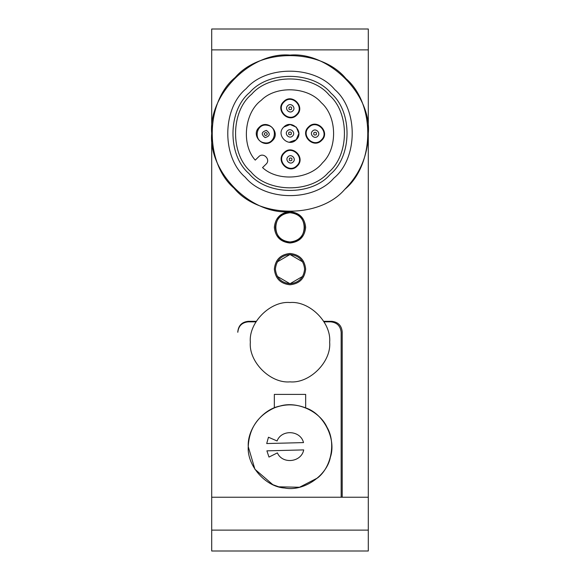 <?xml version="1.0" encoding="UTF-8"?>
<svg xmlns="http://www.w3.org/2000/svg" width="580" height="580" viewBox="0 0 580 580"><rect width="100%" height="100%" fill="white"/><g stroke="black" fill="none" stroke-linecap="round" stroke-linejoin="round"><path stroke-width="0.87" d="M303.514 442.598C300.585 430.273 281.488 429.099 277.08 440.974L268.46 437.226L266.713 443.548L303.514 442.598M278.697 486.801L272.817 484.662L254.917 469.256L248.24 446.6C247.225 428.983 262.689 409.262 280.038 406.043C296.902 400.86 319.739 411.169 327.004 427.25C336.067 442.388 331.506 467.03 317.623 477.92L299.519 487.258L278.762 486.816M303.702 449.899L266.901 450.849L268.975 457.076L277.385 452.886C282.402 464.515 301.411 462.361 303.702 449.899M305.66 407.885C295.22 403.847 284.78 403.847 274.34 407.885L274.34 394.4L274.34 407.885C257.853 415.541 249.154 428.446 248.24 446.6C246.87 465.631 265.611 486.946 284.664 488.019C303.369 491.811 326.895 475.948 330.397 457.185C336.545 439.118 323.821 413.757 305.66 407.885L305.66 394.4L274.34 394.4L305.66 394.4L305.66 407.885M290.16 211.7L290 211.7C251.263 215.202 208.198 172.137 211.7 133.4L211.7 551L368.3 551L368.3 133.4C367.938 155.194 360.1 173.84 344.781 189.348C319.551 218.95 258.658 218.312 234.052 188.181C204.45 162.951 205.088 102.058 235.219 77.452C260.449 47.85 321.342 48.488 345.948 78.619C375.55 103.849 374.912 164.742 344.781 189.348M368.3 82.766L368.3 530.12L211.7 530.12L211.7 82.766M289.993 211.7L290 211.7C299.447 212.693 304.667 217.913 305.66 227.36C304.667 236.807 299.447 242.027 290 243.02C280.553 242.027 275.333 236.807 274.34 227.36C275.333 217.913 280.553 212.693 290 211.7L290.167 211.7M274.34 269.12C275.333 259.673 280.553 254.453 290 253.46C299.447 254.453 304.667 259.673 305.66 269.12C304.667 278.567 299.447 283.787 290 284.78C280.553 283.787 275.333 278.567 274.34 269.12M250.328 342.2C248.552 322.574 270.374 300.752 290 302.528C309.626 300.752 331.448 322.574 329.672 342.2C331.448 361.826 309.626 383.648 290 381.872C270.374 383.648 248.552 361.826 250.328 342.2C248.552 322.574 270.374 300.752 290 302.528C309.626 300.752 331.448 322.574 329.672 342.2C331.448 361.826 309.626 383.648 290 381.872C270.374 383.648 248.552 361.826 250.328 342.2M290 212.744C308.85 211.939 308.85 242.781 290 241.976C271.15 242.781 271.15 211.939 290 212.744C298.816 213.672 303.688 218.544 304.616 227.36C303.688 236.176 298.816 241.048 290 241.976C281.184 241.048 276.312 236.176 275.384 227.36C276.312 218.544 281.184 213.672 290 212.744M277.298 261.885L290 254.504L302.702 261.885M302.702 276.356L290 283.736L277.298 276.356M290 254.504C298.816 255.432 303.688 260.304 304.616 269.12C303.688 277.936 298.816 282.808 290 283.736C281.184 282.808 276.312 277.936 275.384 269.12C276.312 260.304 281.184 255.432 290 254.504M368.3 49.88L368.3 29L211.7 29L211.7 133.4C208.198 94.663 251.263 51.598 290 55.1C328.737 51.598 371.802 94.663 368.3 133.4L368.3 49.88L211.7 49.88M248.24 321.842C241.947 322.509 238.467 325.989 237.8 332.282L237.8 331.76C238.467 325.467 241.947 321.987 248.24 321.32C241.947 321.987 238.467 325.467 237.8 331.76L237.8 332.282C238.467 325.989 241.947 322.509 248.24 321.842L255.947 321.842L248.24 321.842M331.76 321.32L323.734 321.32L331.76 321.32C338.053 321.987 341.533 325.467 342.2 331.76C341.533 325.467 338.053 321.987 331.76 321.32M256.266 321.32L248.24 321.32L256.266 321.32M342.2 497.234L342.2 331.76L342.2 497.234M341.156 497.234L341.156 332.282C340.489 325.989 337.009 322.509 330.716 321.842L324.053 321.842L330.716 321.842C337.009 322.509 340.489 325.989 341.156 332.282L341.156 497.234M333.826 178.154C357.925 158.478 358.44 109.758 334.754 89.574C315.078 65.475 266.358 64.96 246.174 88.646C222.075 108.322 221.56 157.042 245.246 177.226C264.922 201.325 313.642 201.84 333.826 178.154M330.172 174.428C311.67 196.134 267.01 195.67 248.972 173.572C227.266 155.07 227.73 110.41 249.828 92.372C268.33 70.666 312.99 71.13 331.028 93.228C352.734 111.73 352.27 156.39 330.172 174.428M251.655 94.235C269.316 73.515 311.938 73.965 329.164 95.055C349.885 112.716 349.435 155.338 328.345 172.565C310.684 193.285 268.062 192.835 250.835 171.745C230.115 154.084 230.564 111.462 251.655 94.235M262.544 167.591L266.053 164.154C271.063 159.652 263.356 151.779 258.745 156.694L255.243 160.131C241.149 144.601 244.354 112.709 261.246 100.296C275.906 85.303 307.929 86.601 321.327 102.725C337.168 116.464 337.785 148.509 322.487 162.842C309.72 179.474 277.769 182.004 262.544 167.591C277.769 182.004 309.72 179.474 322.487 162.842C337.785 148.509 337.168 116.464 321.327 102.725C307.929 86.601 275.906 85.303 261.246 100.296C244.354 112.709 241.149 144.601 255.243 160.131M283.794 127.056C291.624 118.704 304.725 132.081 296.206 139.744C288.376 148.096 275.275 134.719 283.794 127.056L290.094 124.526L296.344 127.194L298.874 133.494L296.206 139.744L289.246 142.245M296.837 115.014C288.543 123.859 274.673 109.7 283.692 101.587C291.986 92.742 305.856 106.909 296.837 115.014M272.339 140.73C264.038 149.575 250.168 135.408 259.188 127.303C267.489 118.458 281.358 132.624 272.339 140.73M321.675 140.375C313.374 149.227 299.505 135.06 308.524 126.947C316.818 118.103 330.687 132.269 321.675 140.375M297.17 166.09C288.876 174.935 275.007 160.769 284.026 152.663C292.32 143.818 306.189 157.985 297.17 166.09M287.441 130.79C290.667 127.346 296.061 132.856 292.559 136.01C289.333 139.454 283.939 133.944 287.441 130.79M288.905 132.284C291.08 131.617 291.805 132.363 291.095 134.516C288.92 135.184 288.195 134.437 288.905 132.284M267.322 125.28C278.668 126.81 275.384 145.239 264.204 142.752C252.858 141.223 256.142 122.793 267.322 125.28M266.401 130.42C270.613 133.647 270.186 136.039 265.125 137.612C260.913 134.386 261.341 131.986 266.401 130.42M266.039 132.472C267.844 133.857 267.663 134.886 265.488 135.56C263.683 134.176 263.864 133.146 266.039 132.472M284.055 101.964C291.892 93.605 304.993 106.988 296.474 114.644C288.637 122.996 275.536 109.62 284.055 101.964M287.709 105.691C290.935 102.254 296.329 107.757 292.82 110.91C289.594 114.354 284.2 108.844 287.709 105.691M289.166 107.184C291.341 106.517 292.074 107.264 291.363 109.424C289.188 110.091 288.456 109.344 289.166 107.184M284.388 153.04C292.226 144.681 305.319 158.065 296.808 165.721C288.97 174.072 275.87 160.696 284.388 153.04M288.043 156.767C291.269 153.33 296.663 158.833 293.154 161.987C289.927 165.43 284.534 159.921 288.043 156.767M289.5 158.26C291.675 157.593 292.407 158.34 291.689 160.493C289.521 161.16 288.789 160.421 289.5 158.26M308.886 127.325C316.724 118.972 329.824 132.349 321.305 140.005C313.468 148.357 300.375 134.981 308.886 127.325M312.54 131.051C315.767 127.615 321.161 133.125 317.651 136.278C314.425 139.715 309.031 134.205 312.54 131.051M314.005 132.544C316.173 131.877 316.905 132.624 316.194 134.785C314.019 135.452 313.287 134.705 314.005 132.544M368.3 497.234L211.7 497.234"/></g></svg>
